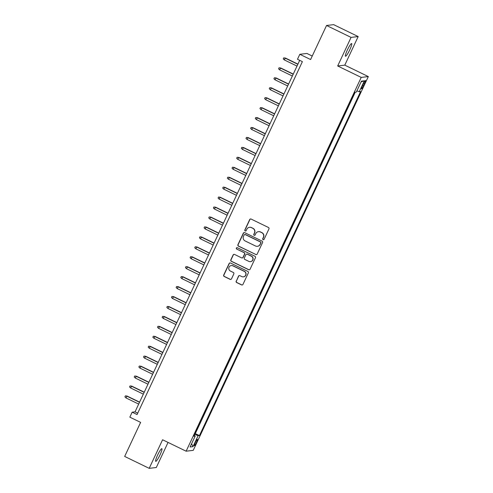 <?xml version="1.0" encoding="UTF-8"?>
<svg xmlns="http://www.w3.org/2000/svg" width="493" height="493" viewBox="0 0 493 493"><rect width="100%" height="100%" fill="white"/><g stroke="black" fill="none" stroke-linecap="round" stroke-linejoin="round"><path stroke-width="0.74" d="M263.102 239.647A0.758 0.746 -96.7 0 0 264.1 239.29L268.956 228.925A1.085 1.066 -96.7 0 0 268.451 227.483L251.116 219.065A1.085 1.066 -96.7 0 0 249.698 219.57L244.842 229.941A0.758 0.746 -96.7 0 0 245.606 231.02A0.758 0.746 -96.7 0 0 246.192 230.595L246.82 229.251A3.463 3.408 -96.7 0 1 251.362 227.624L252.804 228.327A3.463 3.408 -96.7 0 1 254.425 232.949L253.796 234.286A0.758 0.746 -96.7 0 0 254.561 235.371A0.758 0.746 -96.7 0 0 255.146 234.945L255.775 233.602A3.463 3.408 -96.7 0 1 260.316 231.975L261.758 232.678A3.463 3.408 -96.7 0 1 263.379 237.293L262.751 238.637A0.758 0.746 -96.7 0 0 263.102 239.647M258.449 231.661L258.64 231.636A3.463 3.408 -96.7 0 1 260.507 231.95L261.949 232.653A3.463 3.408 -96.7 0 1 263.57 237.275L262.942 238.618A0.758 0.746 -96.7 0 0 263.607 239.703M250.629 218.96A1.085 1.066 -96.7 0 0 249.889 219.551L245.033 229.917A0.758 0.746 -96.7 0 0 245.699 231.001M249.495 227.31L249.686 227.285A3.463 3.408 -96.7 0 1 251.553 227.606L252.995 228.308A3.463 3.408 -96.7 0 1 254.616 232.924L253.987 234.267A0.758 0.746 -96.7 0 0 254.653 235.352M160.028 454.866A7.056 1.048 115.9 0 0 161.883 448.661A7.056 1.048 115.9 0 0 157.575 455.156A7.056 1.048 115.9 0 0 155.72 461.356A7.056 1.048 115.9 0 0 160.028 454.866M349.796 49.756A7.056 1.048 115.9 0 0 351.651 43.557A7.056 1.048 115.9 0 0 347.337 50.046A7.056 1.048 115.9 0 0 345.482 56.251A7.056 1.048 115.9 0 0 349.796 49.756M196.473 442.474A3.531 0.524 115.9 0 0 197.403 439.368A3.531 0.524 115.9 0 0 195.246 442.615A3.531 0.524 115.9 0 0 194.316 445.715A3.531 0.524 115.9 0 0 196.473 442.474M236.178 281.102A1.085 1.066 -96.7 0 0 236.683 282.544L241.545 284.905A1.085 1.066 -96.7 0 0 242.969 284.399L248.361 272.882A1.085 1.066 -96.7 0 0 247.856 271.44L230.527 263.022A1.085 1.066 -96.7 0 0 229.109 263.533L223.711 275.045A1.085 1.066 -96.7 0 0 224.216 276.493L230.089 279.34A1.085 1.066 -96.7 0 0 231.513 278.835L233.818 273.905A1.085 1.066 -96.7 0 0 233.312 272.463L230.404 271.051A2.896 2.853 -96.7 0 1 231.285 265.561A2.896 2.853 -96.7 0 1 232.844 265.826L244.257 271.372A2.896 2.853 -96.7 0 1 243.369 276.856A2.896 2.853 -96.7 0 1 241.81 276.591L239.906 275.667A1.085 1.066 -96.7 0 0 238.489 276.172L236.375 281.078A1.085 1.066 -96.7 0 0 236.88 282.526L241.743 284.886A1.085 1.066 -96.7 0 0 242.229 284.991M351.071 37.394L337.68 65.976L344.786 65.144L358.177 36.562L351.071 37.394L326.551 25.482L310.596 59.536L299.812 54.292L297.482 59.265L302.388 61.643L137.066 414.564L132.161 412.179L129.832 417.152L140.622 422.39L124.674 456.438L149.194 468.35L156.299 467.518L168.051 442.424M337.68 65.976L361.221 77.407L186.126 451.2L162.585 439.768L149.194 468.35M255.762 254.561A1.085 1.066 -96.7 0 0 257.186 254.049L262.578 242.538A1.085 1.066 -96.7 0 0 262.073 241.095L244.744 232.678A1.085 1.066 -96.7 0 0 243.32 233.183L237.928 244.701A1.085 1.066 -96.7 0 0 238.433 246.143L255.953 254.536A1.085 1.066 -96.7 0 0 256.44 254.641M255.466 257.71L250.074 269.227A1.085 1.066 -96.7 0 1 248.657 269.733L231.328 261.315A1.085 1.066 -96.7 0 1 230.823 259.873L233.127 254.943A1.085 1.066 -96.7 0 1 234.551 254.437L241.576 257.851A1.085 1.066 -96.7 0 0 243 257.34L244.528 254.074A1.085 1.066 -96.7 0 0 244.023 252.632L236.708 249.076A0.758 0.746 -96.7 0 1 236.936 247.64A0.758 0.746 -96.7 0 1 237.343 247.708L254.961 256.268A1.085 1.066 -96.7 0 1 255.466 257.71M326.551 25.482L333.656 24.65L358.177 36.562M363.421 83.631L362.398 85.819A3.42 0.505 115.9 0 0 361.498 88.826A3.42 0.505 115.9 0 0 363.587 85.683L364.61 83.496A3.42 0.505 115.9 0 0 365.51 80.488A3.42 0.505 115.9 0 0 363.421 83.631M361.221 77.407L368.326 76.575L193.231 450.368L186.126 451.2M195.086 433.575L199.468 435.547L360.593 91.575L359.249 91.735L356.914 90.829M199.468 435.547L198.118 435.701L192.997 446.64L190.076 446.978L195.203 436.046L193.86 436.2L354.985 92.234L356.328 92.074L361.449 81.142L364.37 80.797L359.249 91.735M195.345 433.544L355.243 92.203M312.235 56.042L306.917 53.46L299.812 54.292M344.786 65.144L368.326 76.575M299.701 60.343L135.045 411.84L132.161 412.179M137.732 413.146L135.045 411.84M195.203 436.046L194.224 435.424M194.71 434.382L198.118 435.701M361.11 81.875L364.37 80.797M192.997 446.64L191.592 443.755M244.257 232.573A1.085 1.066 -96.7 0 0 243.517 233.164L238.119 244.676A1.085 1.066 -96.7 0 0 238.624 246.118L255.953 254.536M260.729 242.957A0.758 0.746 -96.7 0 0 260.372 241.946L245.163 234.557A0.758 0.746 -96.7 0 0 244.164 234.914L243.505 236.326A3.463 3.408 -96.7 0 0 245.12 240.948L255.522 245.995A3.463 3.408 -96.7 0 0 260.064 244.368L260.92 242.932A0.758 0.746 -96.7 0 0 260.563 241.921L260.372 241.946M244.75 234.489L244.947 234.465A0.758 0.746 -96.7 0 1 245.354 234.532L260.563 241.921M257.389 246.315L257.58 246.29A3.463 3.408 -96.7 0 0 260.255 244.349L260.064 244.368M260.92 242.932L260.255 244.349M234.064 254.333A1.085 1.066 -96.7 0 0 233.318 254.924L231.014 259.848A1.085 1.066 -96.7 0 0 231.519 261.296L248.848 269.708A1.085 1.066 -96.7 0 0 249.335 269.819M242.162 257.95L242.353 257.925A1.085 1.066 -96.7 0 0 243.191 257.321L244.719 254.049A1.085 1.066 -96.7 0 0 244.214 252.607L236.708 249.076M237.034 247.634A0.758 0.746 -96.7 0 0 236.899 249.051M248.873 261.395A2.896 2.853 -96.7 0 0 252.903 259.263A2.896 2.853 -96.7 0 0 251.313 256.175L247.295 254.222A1.085 1.066 -96.7 0 0 245.878 254.727L244.343 257.999A1.085 1.066 -96.7 0 0 244.848 259.441L248.873 261.395M250.432 261.66L250.623 261.635A2.896 2.853 -96.7 0 0 251.51 256.15L251.313 256.175M246.71 254.123L246.907 254.098A1.085 1.066 -96.7 0 1 247.486 254.197L251.51 256.15M239.419 275.562A1.085 1.066 -96.7 0 0 238.68 276.154L236.375 281.078M243.369 276.856L243.56 276.832A2.896 2.853 -96.7 0 0 244.448 271.347L244.257 271.372M231.285 265.561L231.476 265.542A2.896 2.853 -96.7 0 1 233.041 265.807L244.448 271.347M230.04 262.917A1.085 1.066 -96.7 0 0 229.3 263.509L223.902 275.026A1.085 1.066 -96.7 0 0 224.407 276.468L230.28 279.321A1.085 1.066 -96.7 0 0 230.767 279.426M284.258 59.893L283.241 58.864L283.709 57.872L285.441 58.063L284.258 59.893L297.008 66.087M283.709 57.872L285.096 58.106L297.846 64.3M285.441 58.063L297.926 64.127M279.599 69.833L278.588 68.81L279.05 67.812L280.782 68.003L279.599 69.833L292.349 76.027M279.05 67.812L280.437 68.046L293.187 74.24M280.782 68.003L293.267 74.067M274.94 79.774L273.929 78.751L274.398 77.758L276.123 77.943L274.94 79.774L287.69 85.967M274.398 77.758L275.778 77.986L288.528 84.18M276.123 77.943L288.608 84.007M270.287 89.72L269.27 88.691L269.739 87.699L271.47 87.89L270.287 89.72L283.037 95.913M269.739 87.699L271.125 87.927L283.876 94.12M271.47 87.89L283.956 93.953M265.628 99.66L264.618 98.631L265.08 97.639L266.812 97.83L265.628 99.66L278.379 105.853M265.08 97.639L266.466 97.867L279.217 104.06M266.812 97.83L279.297 103.894M260.97 109.6L259.959 108.571L260.427 107.579L262.153 107.77L260.97 109.6L273.72 115.793M260.427 107.579L261.808 107.813L274.558 114.006M262.153 107.77L274.638 113.834M256.317 119.54L255.3 118.517L255.768 117.519L257.5 117.71L256.317 119.54L269.067 125.733M255.768 117.519L257.155 117.753L269.905 123.946M257.5 117.71L269.985 123.774M251.658 129.48L250.647 128.457L251.11 127.465L252.841 127.65L251.658 129.48L264.408 135.674M251.11 127.465L252.496 127.693L265.246 133.886M252.841 127.65L265.326 133.714M246.999 139.427L245.989 138.397L246.457 137.405L248.182 137.596L246.999 139.427L259.749 145.62M246.457 137.405L247.837 137.633L260.587 143.827M248.182 137.596L260.668 143.66M242.346 149.367L241.33 148.338L241.798 147.345L243.53 147.536L242.346 149.367L255.097 155.56M241.798 147.345L243.185 147.573L255.935 153.767M243.53 147.536L256.015 153.6M237.688 159.307L236.677 158.278L237.139 157.285L238.871 157.477L237.688 159.307L250.438 165.5M237.139 157.285L238.526 157.52L251.276 163.713M238.871 157.477L251.356 163.54M233.029 169.247L232.018 168.224L232.486 167.226L234.212 167.417L233.029 169.247L245.779 175.44M232.486 167.226L233.867 167.46L246.617 173.653M234.212 167.417L246.697 173.481M228.376 179.187L227.359 178.164L227.828 177.166L229.559 177.357L228.376 179.187L241.126 185.38M227.828 177.166L229.214 177.4L241.964 183.593M229.559 177.357L242.045 183.421M223.717 189.127L222.707 188.104L223.169 187.112L224.9 187.303L223.717 189.127L236.467 195.327M223.169 187.112L224.555 187.34L237.306 193.533M224.9 187.303L237.386 193.367M219.058 199.073L218.048 198.044L218.516 197.052L220.242 197.243L219.058 199.073L231.809 205.267M218.516 197.052L219.896 197.28L232.647 203.473M220.242 197.243L232.727 203.307M214.4 209.014L213.389 207.984L213.857 206.992L215.589 207.183L214.4 209.014L227.156 215.207M213.857 206.992L215.238 207.22L227.994 213.42M215.589 207.183L228.074 213.247M209.747 218.954L208.736 217.931L209.198 216.932L210.93 217.123L209.747 218.954L222.497 225.147M209.198 216.932L210.585 217.166L223.335 223.36M210.93 217.123L223.415 223.187M205.088 228.894L204.077 227.871L204.54 226.872L206.271 227.063L205.088 228.894L217.838 235.087M204.54 226.872L205.926 227.107L218.676 233.3M206.271 227.063L218.756 233.127M200.429 238.834L199.418 237.811L199.887 236.819L201.619 237.004L200.429 238.834L213.186 245.033M199.887 236.819L201.267 237.047L214.024 243.24M201.619 237.004L214.104 243.074M195.776 248.78L194.766 247.751L195.228 246.759L196.96 246.95L195.776 248.78L208.527 254.973M195.228 246.759L196.615 246.987L209.365 253.18M196.96 246.95L209.445 253.014M191.118 258.72L190.107 257.691L190.569 256.699L192.301 256.89L191.118 258.72L203.868 264.914M190.569 256.699L191.956 256.927L204.706 263.126M192.301 256.89L204.786 262.954M186.459 268.66L185.448 267.637L185.916 266.639L187.648 266.83L186.459 268.66L199.215 274.854M185.916 266.639L187.297 266.873L200.053 273.067M187.648 266.83L200.133 272.894M181.806 278.6L180.795 277.577L181.258 276.579L182.989 276.77L181.806 278.6L194.556 284.794M181.258 276.579L182.644 276.813L195.394 283.007M182.989 276.77L195.474 282.834M177.147 288.541L176.137 287.518L176.599 286.525L178.33 286.71L177.147 288.541L189.897 294.734M176.599 286.525L177.985 286.753L190.736 292.947M178.33 286.71L190.816 292.78M172.488 298.487L171.478 297.458L171.946 296.466L173.678 296.657L172.488 298.487L185.245 304.68M171.946 296.466L173.326 296.694L186.083 302.887M173.678 296.657L186.163 302.72M167.836 308.427L166.825 307.398L167.287 306.406L169.019 306.597L167.836 308.427L180.586 314.62M167.287 306.406L168.674 306.634L181.424 312.827M169.019 306.597L181.504 312.661M163.177 318.367L162.166 317.338L162.628 316.346L164.36 316.537L163.177 318.367L175.927 324.56M162.628 316.346L164.015 316.58L176.765 322.773M164.36 316.537L176.845 322.601M158.518 328.307L157.507 327.284L157.976 326.286L159.701 326.477L158.518 328.307L171.274 334.5M157.976 326.286L159.356 326.52L172.112 332.713M159.701 326.477L172.193 332.541M153.865 338.247L152.848 337.224L153.317 336.232L155.048 336.417L153.865 338.247L166.616 344.441M153.317 336.232L154.703 336.46L167.454 342.653M155.048 336.417L167.534 342.481M149.206 348.194L148.196 347.164L148.658 346.172L150.39 346.363L149.206 348.194L161.957 354.387M148.658 346.172L150.045 346.4L162.795 352.594M150.39 346.363L162.875 352.427M144.548 358.134L143.537 357.105L144.005 356.112L145.731 356.303L144.548 358.134L157.304 364.327M144.005 356.112L145.386 356.34L158.142 362.534M145.731 356.303L158.222 362.367M139.895 368.074L138.878 367.045L139.346 366.052L141.078 366.244L139.895 368.074L152.645 374.267M139.346 366.052L140.733 366.287L153.483 372.48M141.078 366.244L153.563 372.307M135.236 378.014L134.225 376.991L134.688 375.993L136.419 376.184L135.236 378.014L147.986 384.207M134.688 375.993L136.074 376.227L148.824 382.42M136.419 376.184L148.904 382.248M130.577 387.954L129.567 386.931L130.035 385.933L131.76 386.124L130.577 387.954L143.334 394.147M130.035 385.933L131.415 386.167L144.172 392.36M131.76 386.124L144.246 392.188M125.925 397.9L124.908 396.871L125.376 395.879L127.108 396.07L125.925 397.9L138.675 404.094M125.376 395.879L126.763 396.107L139.513 402.3M127.108 396.07L139.593 402.134M363.705 83.052L364.61 83.496M362.675 85.234L363.587 85.683"/></g></svg>
